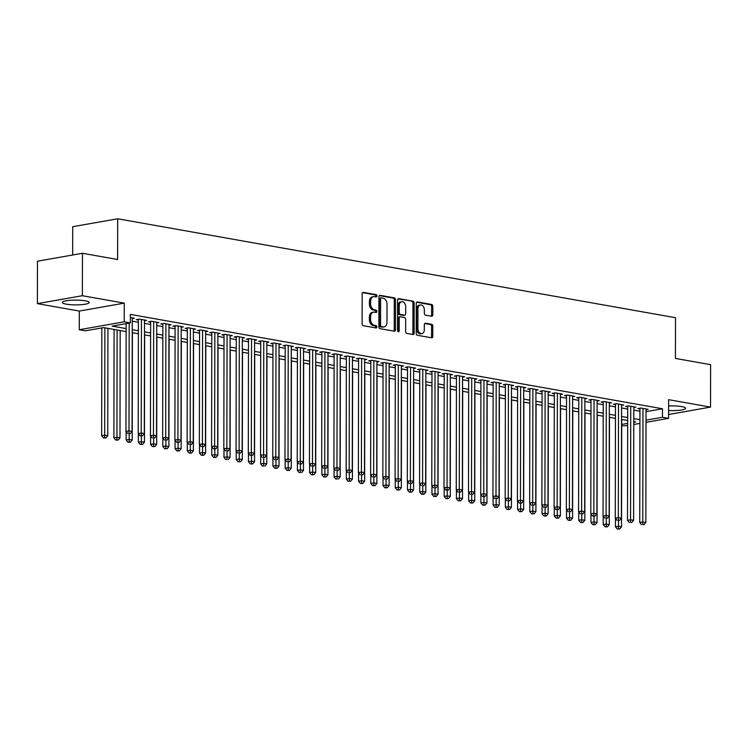 <?xml version="1.0" encoding="UTF-8"?>
<svg xmlns="http://www.w3.org/2000/svg" width="748" height="748" viewBox="0 0 748 748"><rect width="100%" height="100%" fill="white"/><g stroke="black" fill="none" stroke-linecap="round" stroke-linejoin="round"><path stroke-width="1.12" d="M376.964 295.946A1.187 0.832 80 0 0 376.132 294.637L363.369 292.375A1.692 1.178 80 0 0 363.079 292.375A1.692 1.178 80 0 0 362.172 293.824L362.116 323.809A1.692 1.178 80 0 0 363.313 325.689L376.066 327.951A1.187 0.832 80 0 0 376.076 325.623L374.421 325.333A5.414 3.787 80 0 1 370.587 319.321L370.597 316.815A5.414 3.787 80 0 1 373.495 312.168A5.414 3.787 80 0 1 374.449 312.168L376.094 312.458A1.187 0.832 80 0 0 376.104 310.13L374.449 309.84A5.414 3.787 80 0 1 370.615 303.819L370.625 301.322A5.414 3.787 80 0 1 373.523 296.675A5.414 3.787 80 0 1 374.477 296.675L376.122 296.965A1.187 0.832 80 0 0 376.964 295.946M375.561 296.872A1.187 0.832 80 0 0 374.916 294.852L362.565 292.655M375.505 327.858A1.187 0.832 80 0 0 374.86 325.838L373.205 325.548L374.421 325.333M375.533 312.365A1.187 0.832 80 0 0 374.888 310.345L373.233 310.046L374.449 309.84M668.609 410.53A13.455 2.375 -179.9 0 0 685.589 408.268A13.455 2.375 -179.9 0 0 681.615 406.575A13.455 2.375 -179.9 0 0 668.619 405.949M85.272 300.818A13.455 2.375 -179.9 0 0 70.621 300.285A13.455 2.375 -179.9 0 0 62.336 302.473A13.455 2.375 -179.9 0 0 66.31 304.165A13.455 2.375 -179.9 0 0 80.952 304.698A13.455 2.375 -179.9 0 0 89.236 302.519A13.455 2.375 -179.9 0 0 85.272 300.818M431.615 316.226A1.692 1.178 80 0 0 431.905 316.226A1.692 1.178 80 0 0 432.812 314.768L432.83 306.353A1.692 1.178 80 0 0 431.633 304.473L417.468 301.968A1.692 1.178 80 0 0 417.169 301.968A1.692 1.178 80 0 0 416.262 303.417L416.206 333.402A1.692 1.178 80 0 0 417.403 335.282L431.577 337.797A1.692 1.178 80 0 0 431.867 337.797A1.692 1.178 80 0 0 432.774 336.348L432.793 326.184A1.692 1.178 80 0 0 431.596 324.305L425.537 323.23A1.692 1.178 80 0 0 425.238 323.23A1.692 1.178 80 0 0 424.331 324.679L424.322 329.718A4.525 3.16 80 0 1 421.9 333.608A4.525 3.16 80 0 1 417.898 328.578L417.936 308.84A4.525 3.16 80 0 1 420.357 304.95A4.525 3.16 80 0 1 424.359 309.981L424.35 313.272A1.692 1.178 80 0 0 425.547 315.151L431.615 316.226M646.029 411.671L662.494 408.773L662.476 417.262L668.6 418.347L646.01 422.321M82.448 253.273L82.373 295.712L37.4 303.632L37.475 261.202L82.448 253.273L117.614 259.509L117.688 218.781L675.5 317.704L675.435 358.432L710.6 364.669L710.525 407.099L668.628 399.675L668.6 418.347M37.4 303.632L79.297 311.065L124.271 303.136L82.373 295.712M124.271 303.136L124.233 321.808L130.348 322.893L112.125 326.109L126.141 328.596M662.494 408.773L130.367 314.403L130.348 322.893M395.486 299.733A1.692 1.178 80 0 0 394.29 297.854L380.124 295.338A1.692 1.178 80 0 0 379.825 295.338A1.692 1.178 80 0 0 378.918 296.797L378.862 326.783A1.692 1.178 80 0 0 380.059 328.662L394.233 331.177A1.692 1.178 80 0 0 394.533 331.177A1.692 1.178 80 0 0 395.44 329.718L395.486 299.733L394.271 299.948A1.692 1.178 80 0 0 393.074 298.069L379.32 295.628M398.796 298.658L412.961 301.164A1.692 1.178 80 0 1 414.158 303.043L414.111 333.038A1.692 1.178 80 0 1 413.205 334.487A1.692 1.178 80 0 1 412.905 334.487L406.837 333.412A1.692 1.178 80 0 1 405.64 331.532L405.659 319.368A1.692 1.178 80 0 0 404.462 317.489L400.442 316.778A1.692 1.178 80 0 0 400.143 316.778A1.692 1.178 80 0 0 399.236 318.227L399.217 330.897A1.187 0.832 80 0 1 397.534 330.597L397.59 300.107A1.692 1.178 80 0 1 398.497 298.648A1.692 1.178 80 0 1 398.796 298.658L398.216 298.751M668.6 414.495L710.525 407.099M132.256 318.62L134.397 318.237L130.358 317.526M144.495 320.789L146.636 320.406L139.296 319.106L136.258 319.639L138.399 320.022M156.725 322.958L158.866 322.575L151.526 321.275L148.487 321.808L150.629 322.192M168.954 325.128L171.096 324.744L163.756 323.445L160.717 323.978L162.858 324.361M181.194 327.297L183.335 326.913L175.995 325.614L172.956 326.147L175.097 326.53M193.423 329.466L195.565 329.083L188.225 327.783L185.186 328.316L187.327 328.699M205.653 331.635L207.794 331.252L200.455 329.952L197.416 330.485L199.557 330.868M217.883 333.804L220.034 333.421L212.694 332.121L209.655 332.654L211.796 333.038M230.122 335.974L232.263 335.59L224.924 334.291L221.885 334.824L224.026 335.207M242.352 338.143L244.493 337.759L237.153 336.46L234.115 336.993L236.256 337.376M254.582 340.312L256.732 339.929L249.393 338.629L246.354 339.162L248.495 339.545M266.821 342.481L268.962 342.098L261.622 340.798L258.584 341.331L260.725 341.714M279.051 344.65L281.192 344.267L273.852 342.967L270.813 343.5L272.955 343.884M291.281 346.82L293.431 346.436L286.091 345.137L283.053 345.67L285.184 346.053M303.52 348.989L305.661 348.605L298.321 347.306L295.282 347.839L297.424 348.222M315.75 351.158L317.891 350.775L310.551 349.475L307.512 350.008L309.653 350.391M327.979 353.327L330.12 352.944L322.781 351.644L319.742 352.177L321.883 352.56M340.218 355.496L342.36 355.113L335.02 353.813L331.981 354.346L334.122 354.73M352.448 357.666L354.589 357.282L347.25 355.983L344.211 356.516L346.352 356.899M364.678 359.835L366.819 359.451L359.479 358.152L356.441 358.685L358.582 359.068M376.917 362.004L379.058 361.621L371.719 360.321L368.68 360.854L370.821 361.237M389.147 364.173L391.288 363.79L383.948 362.49L380.91 363.032L383.051 363.406M401.377 366.342L403.518 365.959L396.178 364.659L393.139 365.202L395.281 365.576M413.616 368.512L415.757 368.128L408.417 366.829L405.379 367.371L407.52 367.745M425.846 370.681L427.987 370.297L420.647 368.998L417.608 369.54L419.75 369.914M438.076 372.85L440.217 372.467L432.877 371.167L429.838 371.709L431.979 372.083M450.315 375.019L452.456 374.636L445.116 373.336L442.077 373.878L444.219 374.252M462.545 377.188L464.686 376.814L457.346 375.505L454.307 376.048L456.448 376.422M474.774 379.358L476.915 378.984L469.576 377.675L466.537 378.217L468.678 378.591M487.013 381.527L489.155 381.153L481.815 379.844L478.776 380.386L480.917 380.76M499.243 383.696L501.384 383.322L494.045 382.013L491.006 382.555L493.147 382.929M511.473 385.865L513.614 385.491L506.274 384.182L503.236 384.724L505.377 385.098M523.712 388.034L525.853 387.66L518.514 386.351L515.475 386.894L517.616 387.268M535.942 390.204L538.083 389.83L530.743 388.521L527.705 389.063L529.846 389.437M548.172 392.373L550.313 391.999L542.973 390.69L539.934 391.232L542.076 391.606M560.402 394.542L562.552 394.168L555.212 392.859L552.174 393.401L554.315 393.775M572.641 396.711L574.782 396.337L567.442 395.028L564.403 395.57L566.545 395.944M584.871 398.88L587.012 398.506L579.672 397.197L576.633 397.74L578.774 398.114M597.1 401.05L599.251 400.676L591.911 399.367L588.872 399.909L591.014 400.283M609.34 403.219L611.481 402.845L604.141 401.536L601.102 402.078L603.243 402.452M621.569 405.388L623.71 405.014L616.371 403.705L613.332 404.247L615.473 404.621M633.799 407.557L635.94 407.183L628.601 405.874L625.571 406.416L627.703 406.79M132.256 321.191L138.389 322.276M144.486 323.36L150.629 324.445M156.715 325.53L162.858 326.614M168.954 327.699L175.088 328.783M181.184 329.868L187.318 330.953M193.414 332.037L199.557 333.122M205.653 334.206L211.787 335.291M217.883 336.376L224.017 337.46M230.113 338.545L236.256 339.629M242.352 340.714L248.486 341.799M254.582 342.883L260.715 343.968M266.812 345.052L272.955 346.137M279.051 347.222L285.184 348.306M291.281 349.391L297.414 350.475M303.51 351.56L309.653 352.645M315.75 353.729L321.883 354.814M327.979 355.898L334.113 356.983M340.209 358.068L346.352 359.152M352.448 360.237L358.582 361.321M364.678 362.406L370.812 363.491M376.908 364.575L383.051 365.66M389.138 366.744L395.281 367.829M401.377 368.914L407.51 369.998M413.607 371.083L419.75 372.167M425.836 373.252L431.979 374.337M438.076 375.421L444.209 376.506M450.305 377.59L456.448 378.675M462.535 379.76L468.678 380.844M474.774 381.929L480.908 383.013M487.004 384.098L493.147 385.183M499.234 386.267L505.377 387.352M511.473 388.436L517.607 389.521M523.703 390.606L529.836 391.69M535.933 392.775L542.076 393.859M548.172 394.944L554.305 396.029M560.402 397.113L566.535 398.198M572.631 399.282L578.774 400.376M584.871 401.452L591.004 402.546M597.1 403.621L603.234 404.715M609.33 405.79L615.473 406.884M621.569 407.959L627.703 409.053M633.799 410.128L639.933 411.222M646.038 409.726L648.179 409.352L640.84 408.043L637.801 408.586L639.942 408.96M117.688 218.781L72.715 226.7L72.668 255.003M627.675 425.556L621.71 425.93M126.141 331.598L103.617 327.605L85.384 330.822L79.269 329.737L124.233 321.808M79.297 311.065L79.269 329.737M639.914 423.396L633.771 424.481M646.02 420.161L662.476 417.262M132.237 329.672L138.38 330.766M144.467 331.841L150.61 332.935M156.706 334.01L162.84 335.104M168.936 336.179L175.079 337.273M181.166 338.348L187.309 339.442M193.405 340.518L199.538 341.612M205.635 342.687L211.778 343.781M217.864 344.856L224.007 345.95M230.103 347.025L236.237 348.119M242.333 349.194L248.476 350.288M254.563 351.364L260.706 352.458M266.802 353.533L272.936 354.627M279.032 355.702L285.166 356.796M291.262 357.871L297.405 358.965M303.501 360.04L309.635 361.134M315.731 362.21L321.864 363.304M327.961 364.388L334.104 365.473M340.2 366.557L346.333 367.642M352.43 368.727L358.563 369.811M364.659 370.896L370.802 371.98M376.899 373.065L383.032 374.15M389.128 375.234L395.262 376.319M401.358 377.403L407.501 378.488M413.597 379.573L419.731 380.657M425.827 381.742L431.961 382.826M438.057 383.911L444.2 384.996M450.296 386.08L456.43 387.165M462.526 388.249L468.659 389.334M474.756 390.419L480.899 391.503M486.985 392.588L493.128 393.672M499.225 394.757L505.358 395.842M511.454 396.926L517.597 398.011M523.684 399.095L529.827 400.18M535.923 401.265L542.057 402.349M548.153 403.434L554.296 404.518M560.383 405.603L566.526 406.688M572.622 407.772L578.756 408.857M584.852 409.941L590.995 411.026M597.082 412.111L603.225 413.195M609.321 414.28L615.454 415.364M621.551 416.449L627.684 417.534M633.78 418.618L639.923 419.703M633.78 422.321L635.744 421.975L633.78 421.62M627.684 420.544L621.541 419.45M615.454 418.375L609.311 417.281M603.215 416.206L597.082 415.112M590.985 414.037L584.843 412.943M578.756 411.868L572.613 410.774M566.517 409.698L560.383 408.604M554.287 407.529L548.153 406.435M542.057 405.36L535.914 404.266M529.818 403.191L523.684 402.097M517.588 401.022L511.454 399.928M505.358 398.852L499.215 397.758M493.119 396.683L486.985 395.589M480.889 394.514L474.756 393.42M468.659 392.345L462.516 391.251M456.42 390.176L450.287 389.082M444.19 388.006L438.057 386.912M431.961 385.837L425.818 384.743M419.721 383.668L413.588 382.574M407.492 381.499L401.358 380.405M395.262 379.329L389.119 378.236M383.023 377.16L376.889 376.066M370.793 374.991L364.659 373.897M358.563 372.822L352.42 371.728M346.333 370.653L340.19 369.559M334.094 368.484L327.961 367.39M321.864 366.314L315.721 365.22M309.635 364.145L303.492 363.051M297.395 361.976L291.262 360.882M285.166 359.807L279.023 358.713M272.936 357.628L266.793 356.544M260.697 355.459L254.563 354.374M248.467 353.29L242.333 352.205M236.237 351.121L230.094 350.036M223.998 348.951L217.864 347.867M211.768 346.782L205.635 345.698M199.538 344.613L193.395 343.528M187.299 342.444L181.166 341.359M175.069 340.275L168.936 339.19M162.84 338.105L156.697 337.021M150.6 335.936L144.467 334.852M138.371 333.767L132.237 332.682M621.71 424.443L627.675 423.396M373.523 296.675L372.308 296.881A5.414 3.787 80 0 0 369.409 301.538L370.625 301.322M373.233 310.046A5.414 3.787 80 0 1 369.4 304.034L369.409 301.538M373.495 312.168L372.28 312.384A5.414 3.787 80 0 0 369.381 317.03L370.597 316.815M373.205 325.548A5.414 3.787 80 0 1 369.372 319.527L369.381 317.03M393.822 331.102A1.692 1.178 80 0 0 394.224 329.933L394.271 299.948M381.443 297.91A1.187 0.832 80 0 0 380.592 298.929L380.554 325.249A1.187 0.832 80 0 0 381.387 326.567L383.126 326.876A5.414 3.787 80 0 0 384.079 326.876A5.414 3.787 80 0 0 386.978 322.22L387.015 304.23A5.414 3.787 80 0 0 383.182 298.218L381.443 297.91M380.227 298.125A1.187 0.832 80 0 0 379.376 299.144L380.592 298.929M384.079 326.876L382.864 327.091A5.414 3.787 80 0 1 381.91 327.091L380.171 326.783A1.187 0.832 80 0 1 379.339 325.464L379.376 299.144M397.983 298.938L412.961 301.164M412.494 334.412A1.692 1.178 80 0 0 412.896 333.243L412.943 303.258A1.692 1.178 80 0 0 411.746 301.379M399.226 316.993A1.692 1.178 80 0 0 398.927 316.993A1.692 1.178 80 0 0 398.02 318.442L398.001 331.112L399.217 330.897M397.908 331.626A1.187 0.832 80 0 0 398.001 331.112M405.687 306.755A4.525 3.16 80 0 0 401.685 301.725A4.525 3.16 80 0 0 399.264 305.614L399.245 312.571A1.692 1.178 80 0 0 400.451 314.45L404.472 315.16A1.692 1.178 80 0 0 404.762 315.16A1.692 1.178 80 0 0 405.668 313.702L405.687 306.755M401.685 301.725L400.47 301.94A4.525 3.16 80 0 0 398.048 305.829L399.264 305.614M403.827 315.273A1.692 1.178 80 0 1 403.546 315.376A1.692 1.178 80 0 1 403.256 315.376L399.236 314.656A1.692 1.178 80 0 1 398.029 312.786L398.048 305.829M420.357 304.95L419.142 305.165A4.525 3.16 80 0 0 416.72 309.055L417.936 308.84M421.9 333.608L420.685 333.823A4.525 3.16 80 0 1 416.683 328.793L416.72 309.055M431.166 337.722A1.692 1.178 80 0 0 431.559 336.563L431.577 326.399A1.692 1.178 80 0 0 430.381 324.52L424.733 323.51M431.203 316.152A1.692 1.178 80 0 0 431.596 314.983L431.615 306.568A1.692 1.178 80 0 0 430.418 304.688L416.655 302.248M101.84 327.914L101.653 435.682L104.692 435.149L107.749 435.691L107.936 328.372M104.879 327.83L104.692 437.683L103.476 437.898L105.917 437.898L104.692 437.683M107.749 435.691L105.917 437.898M103.476 437.898L101.653 435.682M126.15 323.632L125.963 431.4L129.002 430.867L129.189 323.099M129.002 433.391L130.227 433.616L129.002 433.391L129.002 430.867L132.059 431.409L132.256 317.863M125.963 431.4L127.786 433.606M130.227 433.616L132.059 431.409M114.079 329.466L113.892 437.851L116.931 437.318L119.989 437.861L120.176 330.541M117.118 329.999L116.931 439.852L115.716 440.067L118.156 440.067L116.931 439.852M119.989 437.861L118.156 440.067M115.716 440.067L113.892 437.851M126.132 431.605L126.122 440.02L129.161 439.487L132.218 440.03L132.405 332.71M129.17 433.803L129.161 442.021L127.945 442.236L130.386 442.236L129.161 442.021M132.218 440.03L130.386 442.236M127.945 442.236L126.122 440.02M138.371 433.775L138.352 442.19L141.391 441.657L144.448 442.199L144.635 334.88M141.4 435.972L141.391 444.19L140.175 444.406L142.616 444.406L141.391 444.19M144.448 442.199L142.616 444.406M140.175 444.406L138.352 442.19M150.6 435.944L150.591 444.359L153.621 443.826L156.687 444.368L156.874 337.049M153.639 438.141L153.63 446.36L152.414 446.575L154.855 446.575L153.63 446.36M156.687 444.368L154.855 446.575M152.414 446.575L150.591 444.359M138.399 319.265L138.193 433.569L141.232 433.036L141.437 319.49M141.241 435.56L140.026 435.775L142.457 435.785L141.241 435.56L141.232 433.036L144.299 433.578L144.495 320.032M138.193 433.569L140.026 435.775M142.457 435.785L144.299 433.578M150.629 321.434L150.432 435.738L153.471 435.205L153.667 321.659M153.471 437.73L154.696 437.954L153.471 437.73L153.471 435.205L156.528 435.747L156.725 322.201M150.432 435.738L152.255 437.945M154.696 437.954L156.528 435.747M162.858 323.604L162.662 437.907L165.701 437.374L165.897 323.828M165.701 439.899L166.926 440.123L165.701 439.899L165.701 437.374L168.758 437.917L168.954 324.37M162.662 437.907L164.485 440.114M166.926 440.123L168.758 437.917M175.097 325.773L174.892 440.076L177.931 439.544L178.136 325.997M177.94 442.068L176.724 442.283L179.155 442.292L177.94 442.068L177.931 439.544L180.988 440.086L181.194 326.539M174.892 440.076L176.724 442.283M179.155 442.292L180.988 440.086M162.83 438.113L162.821 446.528L165.86 445.995L168.917 446.537L169.104 339.218M165.869 440.31L165.86 448.529L164.644 448.744L167.084 448.744L165.86 448.529M168.917 446.537L167.084 448.744M164.644 448.744L162.821 446.528M187.327 327.942L187.131 442.246L190.17 441.713L190.366 328.166M190.17 444.237L191.394 444.462L190.17 444.237L190.17 441.713L193.227 442.255L193.423 328.709M187.131 442.246L188.954 444.452M191.394 444.462L193.227 442.255M175.069 440.282L175.051 448.697L178.089 448.164L181.147 448.707L181.334 341.387M178.099 442.479L178.089 450.698L176.874 450.913L179.314 450.913L178.089 450.698M181.147 448.707L179.314 450.913M176.874 450.913L175.051 448.697M199.557 330.111L199.361 444.415L202.399 443.882L202.596 330.336M202.399 446.416L203.624 446.631L202.399 446.416L202.399 443.882L205.457 444.424L205.653 330.878M199.361 444.415L201.184 446.621M203.624 446.631L205.457 444.424M187.299 442.451L187.281 450.866L190.319 450.333L193.386 450.876L193.573 343.556M190.338 444.649L190.329 452.867L189.113 453.082L191.553 453.082L190.329 452.867M193.386 450.876L191.553 453.082M189.113 453.082L187.281 450.866M211.796 332.28L211.591 446.584L214.629 446.051L214.835 332.505M214.639 448.585L213.423 448.791L215.854 448.8L214.639 448.585L214.629 446.051L217.687 446.593L217.892 333.047M211.591 446.584L213.423 448.791M215.854 448.8L217.687 446.593M199.529 444.621L199.52 453.036L202.558 452.503L205.616 453.045L205.803 345.726M202.568 446.818L202.558 455.036L201.343 455.252L203.783 455.252L202.558 455.036M205.616 453.045L203.783 455.252M201.343 455.252L199.52 453.036M224.026 334.45L223.83 448.753L226.868 448.22L227.065 334.674M226.868 450.754L228.093 450.969L226.868 450.754L226.868 448.22L229.926 448.763L230.122 335.216M223.83 448.753L225.653 450.96M228.093 450.969L229.926 448.763M211.768 446.79L211.749 455.205L214.788 454.672L217.846 455.214L218.033 347.895M214.798 448.987L214.788 457.206L213.573 457.421L216.013 457.421L214.788 457.206M217.846 455.214L216.013 457.421M213.573 457.421L211.749 455.205M236.256 336.619L236.059 450.922L239.098 450.389L239.295 336.843M239.098 452.923L240.323 453.138L239.098 452.923L239.098 450.389L242.156 450.932L242.352 337.385M236.059 450.922L237.883 453.129M240.323 453.138L242.156 450.932M223.998 448.959L223.979 457.374L227.018 456.841L230.085 457.383L230.272 350.064M227.027 451.156L227.027 459.375L225.812 459.59L227.027 459.375M230.085 457.383L228.243 459.59M225.812 459.59L223.979 457.374M248.495 338.788L248.289 453.092L251.328 452.559L251.534 339.012M251.337 455.093L250.122 455.298L252.553 455.308L251.337 455.093L251.328 452.559L254.385 453.101L254.591 339.555M248.289 453.092L250.122 455.298M252.553 455.308L254.385 453.101M236.228 451.128L236.218 459.543L239.257 459.01L242.315 459.553L242.502 352.233M239.267 453.325L239.257 461.544L238.042 461.759L240.482 461.759L239.257 461.544M242.315 459.553L240.482 461.759M238.042 461.759L236.218 459.543M260.725 340.957L260.528 455.261L263.567 454.728L263.764 341.181M263.567 457.262L264.792 457.477L263.567 457.262L263.567 454.728L266.625 455.27L266.821 341.724M260.528 455.261L262.352 457.467M264.792 457.477L266.625 455.27M248.467 453.297L248.448 461.712L251.487 461.179L254.544 461.722L254.731 354.402M251.496 455.495L251.487 463.713L250.271 463.928L252.712 463.928L251.487 463.713M254.544 461.722L252.712 463.928M250.271 463.928L248.448 461.712M272.955 343.126L272.758 457.43L275.797 456.897L275.993 343.351M275.797 459.431L277.022 459.646L275.797 459.431L275.797 456.897L278.854 457.439L279.051 343.893M272.758 457.43L274.581 459.637M277.022 459.646L278.854 457.439M285.194 345.296L284.988 459.599L288.027 459.066L288.223 345.52M288.027 461.6L289.252 461.815L288.027 461.6L288.027 459.066L291.084 459.609L291.29 346.062M284.988 459.599L286.811 461.806M289.252 461.815L291.084 459.609M297.424 347.465L297.227 461.768L300.266 461.236L300.462 347.689M300.266 463.769L301.491 463.984L300.266 463.769L300.266 461.236L303.323 461.778L303.52 348.231M297.227 461.768L299.05 463.984M301.491 463.984L303.323 461.778M260.697 455.467L260.678 463.882L263.717 463.349L266.774 463.891L266.961 356.572M263.726 457.664L263.726 465.882L262.511 466.098L263.726 465.882M266.774 463.891L264.942 466.098M262.511 466.098L260.678 463.882M272.926 457.636L272.917 466.051L275.956 465.518L279.013 466.06L279.2 358.741M275.965 459.833L275.956 468.052L274.74 468.267L277.181 468.267L275.956 468.052M279.013 466.06L277.181 468.267M274.74 468.267L272.917 466.051M285.166 459.805L285.147 468.22L288.186 467.687L291.243 468.229L291.43 360.91M288.195 462.002L288.186 470.221L286.97 470.436L289.411 470.436L288.186 470.221M291.243 468.229L289.411 470.436M286.97 470.436L285.147 468.22M309.653 349.634L309.457 463.938L312.496 463.405L312.692 349.858M312.496 465.939L313.721 466.154L312.496 465.939L312.496 463.405L315.553 463.947L315.75 350.401M309.457 463.938L311.28 466.154M313.721 466.154L315.553 463.947M297.395 461.974L297.377 470.389L300.416 469.856L303.473 470.399L303.66 363.079M300.425 464.171L300.425 472.39L299.209 472.605L300.425 472.39M303.473 470.399L301.64 472.605M299.209 472.605L297.377 470.389M321.892 351.803L321.687 466.107L324.726 465.574L324.922 352.028M324.726 468.108L325.95 468.323L324.726 468.108L324.726 465.574L327.783 466.116L327.989 352.57M321.687 466.107L323.51 468.323M325.95 468.323L327.783 466.116M309.625 464.143L309.616 472.558L312.655 472.025L315.712 472.568L315.899 365.248M312.664 466.341L312.655 474.559L311.439 474.774L313.88 474.774L312.655 474.559M315.712 472.568L313.88 474.774M311.439 474.774L309.616 472.558M334.122 353.972L333.926 468.276L336.965 467.743L337.161 354.197M336.965 470.277L338.19 470.492L336.965 470.277L336.965 467.743L340.022 468.285L340.218 354.739M333.926 468.276L335.749 470.492M338.19 470.492L340.022 468.285M321.864 466.313L321.846 474.737L324.884 474.195L327.942 474.737L328.129 367.418M324.894 468.51L324.884 476.728L323.669 476.944L326.109 476.944L324.884 476.728M327.942 474.737L326.109 476.944M323.669 476.944L321.846 474.737M346.352 356.142L346.156 470.445L349.194 469.912L349.391 356.366M349.194 472.446L350.419 472.661L349.194 472.446L349.194 469.912L352.252 470.455L352.448 356.908M346.156 470.445L347.979 472.661M350.419 472.661L352.252 470.455M334.094 468.482L334.076 476.906L337.114 476.364L340.172 476.906L340.359 369.587M337.124 470.679L337.124 478.898L335.908 479.113L337.124 478.898M340.172 476.906L338.339 479.113M335.908 479.113L334.076 476.906M358.591 358.311L358.386 472.614L361.424 472.082L361.621 358.535M361.424 474.615L362.649 474.83L361.424 474.615L361.424 472.082L364.482 472.624L364.678 359.077M358.386 472.614L360.209 474.83M362.649 474.83L364.482 472.624M346.324 470.66L346.315 479.075L349.353 478.533L352.411 479.075L352.598 371.756M349.363 472.848L349.353 481.067L348.138 481.282L350.578 481.282L349.353 481.067M352.411 479.075L350.578 481.282M348.138 481.282L346.315 479.075M370.821 360.48L370.625 474.784L373.663 474.251L373.86 360.704M373.663 476.785L374.888 477L373.663 476.785L373.663 474.251L376.721 474.793L376.917 361.247M370.625 474.784L372.448 477M374.888 477L376.721 474.793M358.563 472.829L358.544 481.245L361.583 480.702L364.641 481.245L364.828 373.925M361.593 475.017L361.583 483.236L360.368 483.451L362.808 483.451L361.583 483.236M364.641 481.245L362.808 483.451M360.368 483.451L358.544 481.245M383.051 362.649L382.854 476.953L385.893 476.42L386.09 362.874M385.893 478.954L387.118 479.169L385.893 478.954L385.893 476.42L388.951 476.962L389.147 363.416M382.854 476.953L384.678 479.169M387.118 479.169L388.951 476.962M370.793 474.999L370.774 483.414L373.813 482.871L376.87 483.414L377.057 376.094M373.822 477.187L373.813 485.405L372.598 485.62L375.038 485.62L373.813 485.405M376.87 483.414L375.038 485.62M372.598 485.62L370.774 483.414M395.29 364.818L395.084 479.122L398.123 478.589L398.319 365.043M398.123 481.123L399.348 481.338L398.123 481.123L398.123 478.589L401.18 479.131L401.377 365.585M395.084 479.122L396.908 481.338M399.348 481.338L401.18 479.131M383.023 477.168L383.013 485.583L386.052 485.041L389.11 485.583L389.297 378.264M386.062 479.356L386.052 487.574L384.837 487.79L387.277 487.79L386.052 487.574M389.11 485.583L387.277 487.79M384.837 487.79L383.013 485.583M395.253 479.337L395.243 487.752L398.282 487.21L401.339 487.752L401.526 380.433M398.291 481.525L398.282 489.744L397.066 489.959L399.507 489.959L398.282 489.744M401.339 487.752L399.507 489.959M397.066 489.959L395.243 487.752M407.492 481.506L407.473 489.921L410.512 489.379L413.569 489.921L413.756 382.602M410.521 483.694L410.512 491.913L409.296 492.128L411.737 492.128L410.512 491.913M413.569 489.921L411.737 492.128M409.296 492.128L407.473 489.921M407.52 366.988L407.314 481.291L410.353 480.758L410.559 367.212M410.362 483.292L411.587 483.507L410.362 483.292L410.353 480.758L413.42 481.301L413.616 367.754M407.314 481.291L409.147 483.507M411.587 483.507L413.42 481.301M419.75 369.157L419.553 483.46L422.592 482.928L422.788 369.381M422.592 485.461L423.817 485.676L422.592 485.461L422.592 482.928L425.649 483.47L425.846 369.923M419.553 483.46L421.376 485.676M423.817 485.676L425.649 483.47M431.979 371.326L431.783 485.63L434.822 485.097L435.018 371.55M434.822 487.631L436.047 487.846L434.822 487.631L434.822 485.097L437.879 485.639L438.076 372.093M431.783 485.63L433.606 487.846M436.047 487.846L437.879 485.639M419.721 483.675L419.712 492.09L422.751 491.548L425.808 492.09L425.995 384.771M422.76 485.863L422.751 494.082L421.535 494.297L423.976 494.297L422.751 494.082M425.808 492.09L423.976 494.297M421.535 494.297L419.712 492.09M444.219 373.495L444.013 487.799L447.052 487.266L447.257 373.719M447.061 489.8L445.845 490.015L448.276 490.015L447.061 489.8L447.052 487.266L450.118 487.808L450.315 374.262M444.013 487.799L445.845 490.015M448.276 490.015L450.118 487.808M431.951 485.845L431.942 494.26L434.981 493.717L438.038 494.26L438.225 386.94M434.99 488.033L434.981 496.251L433.765 496.466L436.206 496.466L434.981 496.251M438.038 494.26L436.206 496.466M433.765 496.466L431.942 494.26M456.448 375.664L456.252 489.968L459.291 489.435L459.487 375.889M459.291 491.969L460.516 492.184L459.291 491.969L459.291 489.435L462.348 489.977L462.545 376.431M456.252 489.968L458.075 492.184M460.516 492.184L462.348 489.977M444.19 488.014L444.172 496.429L447.211 495.887L450.268 496.429L450.455 389.119M447.22 490.202L447.211 498.42L445.995 498.635L448.435 498.635L447.211 498.42M450.268 496.429L448.435 498.635M445.995 498.635L444.172 496.429M468.678 377.834L468.482 492.137L471.521 491.604L471.717 378.058M471.521 494.138L472.745 494.353L471.521 494.138L471.521 491.604L474.578 492.147L474.774 378.6M468.482 492.137L470.305 494.353M472.745 494.353L474.578 492.147M456.42 490.183L456.411 498.598L459.45 498.056L462.507 498.598L462.694 391.288M459.459 492.371L459.45 500.59L458.234 500.805L460.675 500.805L459.45 500.59M462.507 498.598L460.675 500.805M458.234 500.805L456.411 498.598M480.917 380.003L480.712 494.306L483.75 493.774L483.956 380.227M483.76 496.307L482.544 496.522L484.975 496.522L483.76 496.307L483.75 493.774L486.808 494.316L487.013 380.769M480.712 494.306L482.544 496.522M484.975 496.522L486.808 494.316M468.65 492.352L468.641 500.767L471.679 500.225L474.737 500.767L474.924 393.457M471.689 494.54L471.679 502.759L470.464 502.974L472.904 502.974L471.679 502.759M474.737 500.767L472.904 502.974M470.464 502.974L468.641 500.767M480.889 494.522L480.87 502.937L483.909 502.394L486.967 502.937L487.154 395.627M483.919 496.709L483.909 504.928L482.694 505.143L485.134 505.143L483.909 504.928M486.967 502.937L485.134 505.143M482.694 505.143L480.87 502.937M493.119 496.691L493.1 505.106L496.139 504.563L499.206 505.106L499.393 397.796M496.158 498.879L496.148 507.097L494.933 507.312L497.373 507.312L496.148 507.097M499.206 505.106L497.373 507.312M494.933 507.312L493.1 505.106M493.147 382.172L492.951 496.476L495.989 495.943L496.186 382.396M495.989 498.477L497.214 498.692L495.989 498.477L495.989 495.943L499.047 496.485L499.243 382.939M492.951 496.476L494.774 498.692M497.214 498.692L499.047 496.485M505.377 384.341L505.18 498.645L508.219 498.112L508.416 384.566M508.219 500.646L509.444 500.861L508.219 500.646L508.219 498.112L511.277 498.654L511.473 385.108M505.18 498.645L507.004 500.861M509.444 500.861L511.277 498.654M517.616 386.51L517.41 500.823L520.449 500.281L520.655 386.735M520.458 502.815L519.243 503.03L521.674 503.03L520.458 502.815L520.449 500.281L523.506 500.823L523.712 387.277M517.41 500.823L519.243 503.03M521.674 503.03L523.506 500.823M505.349 498.86L505.339 507.275L508.378 506.733L511.436 507.275L511.623 399.965M508.388 501.048L508.378 509.266L507.163 509.481L509.603 509.481L508.378 509.266M511.436 507.275L509.603 509.481M507.163 509.481L505.339 507.275M529.846 388.68L529.649 502.993L532.688 502.45L532.885 388.904M532.688 504.984L533.913 505.199L532.688 504.984L532.688 502.45L535.746 502.993L535.942 389.446M529.649 502.993L531.473 505.199M533.913 505.199L535.746 502.993M517.588 501.029L517.569 509.444L520.608 508.902L523.665 509.444L523.852 402.134M520.617 503.217L520.608 511.436L519.393 511.651L521.833 511.651L520.608 511.436M523.665 509.444L521.833 511.651M519.393 511.651L517.569 509.444M542.076 390.849L541.879 505.162L544.918 504.62L545.114 391.073M544.918 507.153L546.143 507.368L544.918 507.153L544.918 504.62L547.975 505.162L548.172 391.615M541.879 505.162L543.702 507.368M546.143 507.368L547.975 505.162M529.818 503.198L529.799 511.613L532.838 511.071L535.905 511.613L536.092 404.303M532.856 505.386L532.847 513.605L531.632 513.82L534.063 513.82L532.847 513.605M535.905 511.613L534.063 513.82M531.632 513.82L529.799 511.613M554.315 393.018L554.109 507.331L557.148 506.789L557.354 393.242M557.157 509.323L555.942 509.538L558.373 509.538L557.157 509.323L557.148 506.789L560.205 507.331L560.411 393.785M554.109 507.331L555.942 509.538M558.373 509.538L560.205 507.331M542.048 505.368L542.038 513.783L545.077 513.24L548.134 513.783L548.321 406.473M545.086 507.555L545.077 515.774L543.861 515.989L546.302 515.989L545.077 515.774M548.134 513.783L546.302 515.989M543.861 515.989L542.038 513.783M566.545 395.187L566.348 509.5L569.387 508.958L569.583 395.411M569.387 511.492L570.612 511.707L569.387 511.492L569.387 508.958L572.444 509.5L572.641 395.954M566.348 509.5L568.171 511.707M570.612 511.707L572.444 509.5M554.287 507.537L554.268 515.952L557.307 515.409L560.364 515.952L560.551 408.642M557.316 509.725L557.307 517.943L556.091 518.158L558.532 518.158L557.307 517.943M560.364 515.952L558.532 518.158M556.091 518.158L554.268 515.952M578.774 397.356L578.578 511.669L581.617 511.127L581.813 397.581M581.617 513.661L582.842 513.876L581.617 513.661L581.617 511.127L584.674 511.669L584.871 398.123M578.578 511.669L580.401 513.876M582.842 513.876L584.674 511.669M566.517 509.706L566.498 518.121L569.537 517.579L572.594 518.121L572.79 410.811M569.546 511.894L569.546 520.112L568.33 520.327L570.761 520.327L569.546 520.112M572.594 518.121L570.761 520.327M568.33 520.327L566.498 518.121M591.014 399.526L590.808 513.839L593.847 513.296L594.043 399.75M593.856 515.83L592.64 516.045L595.071 516.045L593.856 515.83L593.847 513.296L596.904 513.839L597.11 400.292M590.808 513.839L592.64 516.045M595.071 516.045L596.904 513.839M578.746 511.875L578.737 520.29L581.776 519.748L584.833 520.29L585.02 412.98M581.785 514.063L581.776 522.282L580.56 522.497L583.001 522.497L581.776 522.282M584.833 520.29L583.001 522.497M580.56 522.497L578.737 520.29M603.243 401.695L603.047 516.008L606.086 515.466L606.282 401.919M606.086 517.999L607.311 518.214L606.086 517.999L606.086 515.466L609.143 516.008L609.34 402.461M603.047 516.008L604.87 518.214M607.311 518.214L609.143 516.008M590.985 514.044L590.967 522.459L594.005 521.917L597.063 522.459L597.25 415.149M594.015 516.232L594.005 524.451L592.79 524.666L595.23 524.666L594.005 524.451M597.063 522.459L595.23 524.666M592.79 524.666L590.967 522.459M615.473 403.864L615.277 518.177L618.316 517.635L618.512 404.088M618.316 520.169L619.54 520.384L618.316 520.169L618.316 517.635L621.373 518.177L621.569 404.631M615.277 518.177L617.1 520.384M619.54 520.384L621.373 518.177M603.215 516.214L603.197 524.629L606.235 524.096L609.293 524.638L609.48 417.319M606.245 518.401L606.245 526.62L605.029 526.835L607.46 526.835L606.245 526.62M609.293 524.638L607.46 526.835M605.029 526.835L603.197 524.629M627.712 406.033L627.507 520.346L630.545 519.804L630.742 406.258M630.545 522.338L631.77 522.553L630.545 522.338L630.545 519.804L633.603 520.346L633.808 406.8M627.507 520.346L629.33 522.553M631.77 522.553L633.603 520.346M615.445 518.383L615.436 526.798L618.474 526.265L621.532 526.807L621.719 419.488M618.484 520.571L618.474 528.789L617.259 529.004L619.699 529.004L618.474 528.789M621.532 526.807L619.699 529.004M617.259 529.004L615.436 526.798M639.942 408.202L639.746 522.515L642.784 521.973L642.981 408.427M642.784 524.507L644.009 524.722L642.784 524.507L642.784 521.973L645.842 522.515L646.038 408.969M639.746 522.515L641.569 524.722M644.009 524.722L645.842 522.515M374.916 294.852L376.132 294.637M374.86 325.838L376.076 325.623M374.888 310.345L376.104 310.13M369.4 304.034L370.615 303.819M369.372 319.527L370.587 319.321M362.799 292.477L363.369 292.375M394.224 329.933L395.44 329.718M379.545 295.441L380.124 295.338M393.074 298.069L394.29 297.854M379.339 325.464L380.554 325.249M380.171 326.783L381.387 326.567M381.91 327.091L383.126 326.876M412.943 303.258L414.158 303.043M412.896 333.243L414.111 333.038M398.02 318.442L399.236 318.227M398.029 312.786L399.245 312.571M399.236 314.656L400.451 314.45M403.256 315.376L404.472 315.16M416.683 328.793L417.898 328.578M424.958 323.332L425.537 323.23M430.381 324.52L431.596 324.305M431.577 326.399L432.793 326.184M431.559 336.563L432.774 336.348M416.888 302.07L417.468 301.968M430.418 304.688L431.633 304.473M431.615 306.568L432.83 306.353M431.596 314.983L432.812 314.768M380.012 298.125L381.228 297.91M398.927 316.993L400.143 316.778M403.546 315.376L404.762 315.16"/></g></svg>
